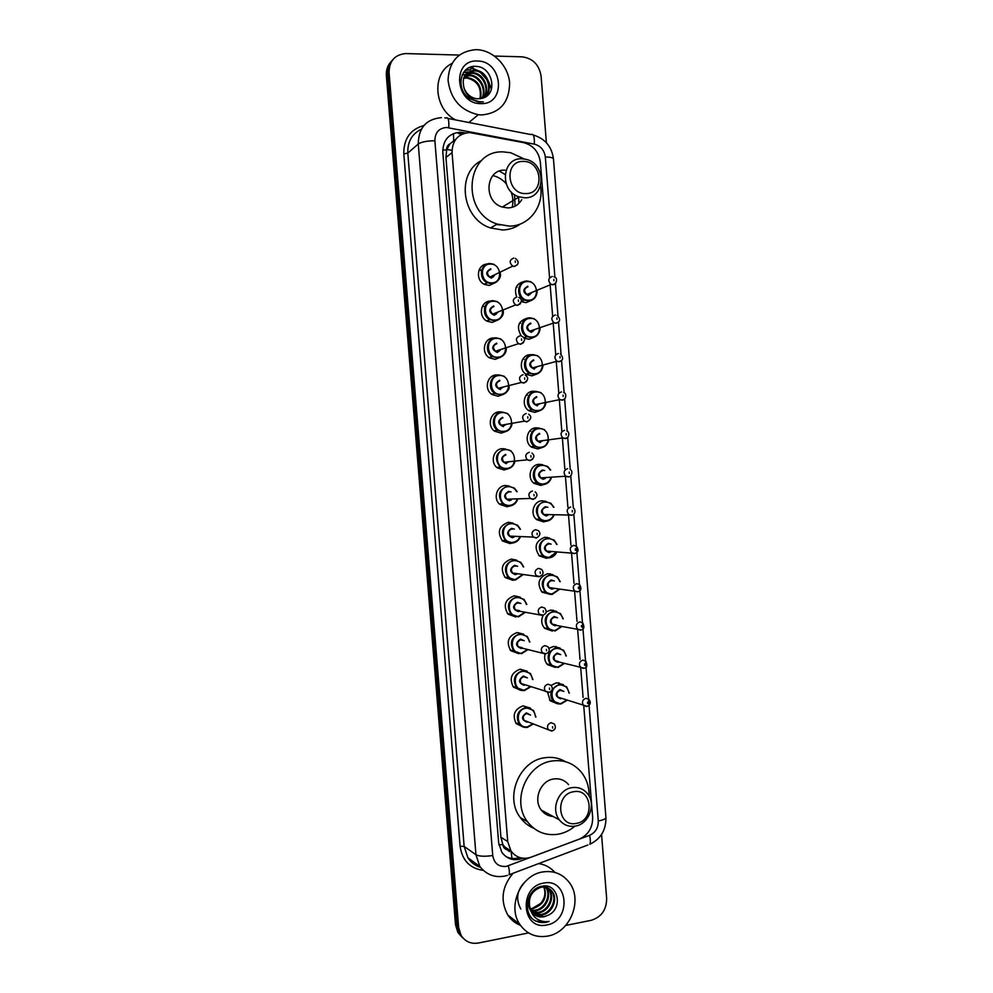 <?xml version="1.0" encoding="UTF-8"?>
<svg xmlns="http://www.w3.org/2000/svg" width="993" height="993" viewBox="0 0 993 993"><rect width="100%" height="100%" fill="white"/><g stroke="black" fill="none" stroke-linecap="round" stroke-linejoin="round"><path stroke-width="1.49" d="M532.074 300.085L526.067 302.654L521.623 301.723M534.532 337.061L529.008 339.258L524.043 338.116M536.94 374.001L531.938 375.838L526.513 374.485C517.837 369.892 520.717 354.687 530.237 354.712L531.652 354.749M539.311 410.903L534.855 412.393L529.021 410.817C520.779 405.988 523.907 391.341 533.167 391.279L535.277 391.403M541.632 447.744L537.784 448.91L531.553 447.135C523.733 442.096 527.072 427.971 536.096 427.822L538.889 428.057M543.928 484.522L540.713 485.403L534.135 483.417C526.7 478.229 530.212 464.563 539.025 464.327L542.488 464.724M546.2 521.251L543.63 521.871L536.741 519.687C529.679 514.362 533.34 501.13 541.942 500.807L546.076 501.391M548.446 557.892L546.547 558.302L539.385 555.943C533.638 547.193 535.463 540.962 544.859 537.263L549.625 538.069M550.705 594.472L542.041 592.176C536.63 583.487 538.541 577.318 547.776 573.681L553.138 574.748M546.138 611.874L550.693 610.062L556.601 611.403M549.03 648.305L553.61 646.431L560.027 648.057M548.583 692.531L545.343 691.302C543.568 687.926 544.425 685.542 547.913 684.177L551.127 685.381L556.514 682.762L563.403 684.686M503.128 394.457L498.151 396.244L492.094 394.569C483.802 389.579 487.054 374.957 496.438 374.932L498.151 374.994M505.474 431.694L501.117 433.122L494.651 431.21C486.806 426.009 490.269 411.934 499.405 411.822L501.887 411.983M507.771 468.882L504.084 469.962L497.245 467.827C489.822 462.465 493.471 448.886 502.371 448.687L505.611 448.997M510.03 506.008L507.051 506.765L499.876 504.419C492.851 498.92 496.649 485.8 505.338 485.515L509.31 486.024M500.733 357.157L495.184 359.342L489.586 357.902C480.811 353.173 483.802 337.943 493.459 338.017L494.44 338.017M495.78 282.446L489.226 285.45L484.696 284.482C475.126 280.547 477.012 264.312 487.054 264.101M498.287 319.82L492.205 322.415L487.116 321.211C477.844 316.792 480.513 300.891 490.492 301.065M512.264 543.047L510.005 543.556L502.545 541.011C496.885 532.161 498.796 525.93 508.292 522.306L512.971 523.063M514.486 580.011L512.971 580.309L505.251 577.578C499.926 568.79 501.924 562.621 511.258 559.084L516.596 560.114M515.926 617.025L507.969 614.121C502.967 605.407 505.04 599.3 514.213 595.812L520.171 597.153M518.88 653.717L510.725 650.663C505.996 642.012 508.143 635.967 517.167 632.529L523.683 634.179M521.226 690.445L513.48 687.181C509.024 678.604 511.234 672.609 520.121 669.208L527.146 671.181M523.522 727.112L516.273 723.686C512.053 715.183 514.324 709.238 523.075 705.849L530.547 708.158M530.101 430.59L530.734 431.198M526.625 394.581L527.395 395.226M523.174 358.597L524.006 359.243M519.749 322.663L520.58 323.246M516.372 286.754L517.117 287.225M479.371 269.314L481.034 270.22M549.576 277.767L540.353 162.182C538.827 151.78 533.229 145.251 523.572 142.632L469.528 132.553C458.058 133.67 452.237 140.361 452.051 152.624L507.708 841.555L510.961 850.964C516.174 857.729 522.914 859.801 531.181 857.182L579.291 839.122C588.328 834.939 592.771 827.653 592.647 817.289L583.735 705.651M455.713 139.33L449.978 143.824C447.632 145.04 446.515 147.076 446.614 149.931L442.729 150.005M446.614 149.931L449.978 143.824M507.013 849.772L502.768 844.422C503.116 847.203 504.531 848.99 507.013 849.772L509.583 851.609M446.639 150.278L445.944 157.453L500.906 837.223L502.731 844.075M583.077 697.396L580.694 667.631M580.036 659.402L577.665 629.599M577.007 621.357L574.624 591.543M573.966 583.288L571.583 553.449M570.925 545.194L568.542 515.317M567.884 507.051L565.489 477.161M564.831 468.895L562.336 437.553M561.864 431.732L559.27 399.124M558.798 393.29L556.192 360.645M555.732 354.811L553.126 322.142M552.654 316.308L550.048 283.613M516.683 296.981C513.828 288.516 516.385 283.353 524.378 281.491M521.325 336.031C516.112 326.995 518.11 321.024 527.308 318.12M552.381 631.076L544.735 628.395C541.334 624.448 540.825 620.042 543.208 615.176M555.236 667.42L547.441 664.59C544.809 661.549 544.04 657.987 545.145 653.878M557.532 703.801L550.172 700.773L547.627 692.394M465.543 132.975L460.169 132.243C448.774 133.347 442.99 139.988 442.791 152.14L498.685 843.094L501.85 852.317C507.026 859.106 513.741 861.192 522.02 858.585L522.914 858.25M470.198 67.214L479.607 71.31M488.444 81.141L491.448 89.159M494.539 56.055L522.095 56.837C532.807 58.277 539.137 64.706 541.086 76.113L546.398 142.731M528.561 932.923L478.44 943.015C470.905 944.182 465.109 941.6 461.037 935.269L458.667 927.524L389.07 72.576C389.194 61.094 394.68 54.752 405.529 53.572L459.238 55.062M601.547 834.455L606.661 898.479C606.537 909.849 601.361 917.135 591.108 920.337L565.712 925.439M461.869 937.057L457.847 932.39L455.502 924.706L386.351 75.629L387.704 74.103C387.344 68.455 388.983 63.726 392.607 59.928C388.983 63.726 387.344 68.455 387.704 74.103L457.078 926.109L387.704 74.103L389.07 72.576M463.47 938.509L459.436 933.817L457.078 926.109L459.436 933.817L463.47 938.509M519.687 857.555C514.697 859.168 510.005 858.771 505.611 856.338M458.518 133.596L462.353 134.03M486.868 79.577L480.823 72.911M477.472 70.59L469.428 67.524M386.351 75.629C385.992 69.982 387.618 65.277 391.23 61.492M481.754 114.952L478.291 114.704C460.591 110.62 450.499 99.101 448.042 80.172C449.084 61.479 458.356 51.301 475.846 49.65L476.503 49.662C492.962 50.047 508.366 65.662 509.632 82.965C509.31 102.44 500.025 113.103 481.754 114.952M455.502 119.905C433.755 108.585 431.508 73.209 451.927 63.49M484.683 97.376C493.521 89.308 486.334 71.049 474.592 70.851L466.375 73.507M484.845 97.289C494.365 89.482 487.315 70.453 475.262 70.242L475.051 70.23C465.084 71.372 461.435 77.392 464.103 88.278C466.685 94.409 471.042 97.922 477.161 98.828L482.461 98.233C498.511 94.136 492.342 66.742 476.417 66.432C460.243 64.346 455.005 89.022 469.404 98.53L478.477 102.031L483.318 101.857L479.793 101.733C471.824 100.281 466.586 95.8 464.103 88.278M483.454 97.91C490.145 89.196 482.685 73.482 471.985 73.271L465.221 74.872M483.802 97.773C490.989 89.184 483.579 72.874 472.631 72.663L465.481 74.512M481.828 98.431C486.756 89.358 479.185 75.927 469.391 75.667L464.265 76.461M482.263 98.295C487.613 89.296 480.041 75.319 470.037 75.071L464.476 76.039M479.979 98.791C481.704 87.458 477.323 80.545 466.822 78.037L463.52 78.273M480.451 98.729C482.548 87.21 478.216 80.11 467.467 77.442L463.694 77.789M477.41 61.032C503.004 60.734 506.542 104.997 480.835 103.607C455.067 104.277 451.43 59.27 477.41 61.032M463.334 72.712L468.137 71.992L463.52 72.439M465.084 70.515L470.707 69.584L465.382 70.218M468.895 67.772L472.991 67.462L469.875 67.338M465.196 74.674L462.192 74.823M525.818 193.573C506.591 194.529 503.873 160.618 523.249 161.425C542.377 160.692 545.045 194.181 525.818 193.573M524.863 197.806L519.14 196.887C499.318 191.376 501.651 157.676 521.747 158.768L526.178 159.352C546.721 163.746 545.542 198.6 524.863 197.806M504.891 170.138C485.354 169.145 483.094 201.765 502.346 207.053L507.919 207.922C513.989 207.674 518.594 204.918 521.747 199.667M500 224.939L496.488 224.505M540.527 186.014C544.077 206.556 528.959 226.267 509.384 226.131L497.257 224.07C460.119 212.676 465.618 149.72 503.426 151.904L510.7 152.736L524.23 158.954M520.394 223.971C515.119 227.807 509.161 229.805 502.532 229.979L490.542 227.943C461.795 219.13 455.713 172.869 481.742 160.469M499.367 171.119L505.077 174.458M518.557 196.688L518.929 203.366M493.273 175.674C498.238 176.94 502.52 179.572 506.107 183.568M511.06 191.736C513.021 196.924 513.393 202.113 512.189 207.314M514.523 194.628L515.057 206.172M576.213 823.42C557.371 827.517 554.69 794.077 573.681 791.719C592.424 787.859 595.055 820.876 576.213 823.42M575.146 826.139C568.716 827.057 563.441 824.96 559.344 819.846C550.569 809.146 558.488 789.261 572.067 787.635C578.199 786.816 583.276 788.752 587.297 793.444C596.545 803.896 589.01 824.302 575.146 826.139M568.555 784.619C564.632 780.076 559.692 778.189 553.734 778.971C540.515 780.51 532.819 799.737 541.346 810.114C544.375 813.999 548.285 816.109 553.076 816.457M574.897 826.176C569.895 830.409 564.309 833.09 558.165 834.219C545.591 836.007 535.351 831.836 527.444 821.707C511.159 801.078 526.588 763.816 552.282 760.986C563.726 759.521 573.259 763.083 580.88 771.66C586.503 778.524 589.246 786.692 589.11 796.163M533.675 828.199C528.326 825.965 523.882 822.44 520.344 817.611C504.233 797.242 519.5 760.501 544.909 757.721C552.344 756.641 559.208 757.969 565.526 761.718M550.383 815.005L549.154 815.737M543.754 811.43L542.786 811.79M546.622 812.969L545.07 813.714M547.788 936.076C535.997 938 526.662 934.09 519.786 924.346C507.063 906.261 520.816 875.056 542.637 871.966C553.585 870.327 562.423 873.79 569.163 882.343C583.176 899.807 570.354 932.402 547.788 936.076M520.469 925.352C515.206 923.304 510.961 919.841 507.758 914.963C500.1 900.589 501.862 886.687 513.058 873.269M532.881 913.324L540.887 914.503C551.239 913.188 557.445 898.975 551.661 891.304C548.769 887.444 544.896 885.955 540.055 886.811L539.273 887.01M533.204 913.647L541.619 915.05C551.996 913.734 558.215 899.497 552.418 891.813C549.514 887.953 545.641 886.451 540.8 887.32C531.118 891.044 527.606 898.317 530.262 909.154L531.578 911.673C534.656 915.918 538.802 917.619 544.003 916.787L548.161 915.236C563.825 908.31 557.83 882.703 542.352 886.19C526.65 887.953 521.598 914.156 535.649 921.02L545.989 922.385L549.203 921.417L545.74 921.703C537.921 921.194 532.757 917.011 530.262 909.154M531.727 911.897L537.945 912.344C548.248 911.04 554.429 896.915 548.657 889.281L547.466 887.816M547.131 887.494L545.231 886.041M532 912.269L538.678 912.89C548.992 911.574 555.174 897.424 549.402 889.778L547.888 887.99M547.54 887.68L545.02 886.029M530.734 910.221L535.028 910.221C545.281 908.918 551.425 894.879 545.703 887.283L546.435 887.767M545.418 886.886L544.698 886.029M530.97 910.668L535.748 910.742C546.013 909.451 552.182 895.376 546.423 887.767L546.15 887.382M545.852 887.01L544.958 886.029M543.754 887.047C545.976 892.844 544.958 898.293 540.688 903.394L532.471 908.347L530.026 908.583M530.113 908.806L532.856 908.632C543.643 904.784 547.441 897.598 544.263 887.072M530.498 894.296C527.544 900.043 527.655 905.628 530.833 911.04M534.222 914.541L543.866 916.688L548.161 915.236M543.531 883.125C568.455 877.44 571.931 920.908 546.895 924.93C521.797 931.037 518.222 886.848 543.531 883.125M538.64 863.6C545.145 864.531 550.569 867.485 554.913 872.437M524.974 881.871C516.931 890.1 515.541 899.137 520.804 908.992M534.731 920.449C539.472 922.919 544.301 923.242 549.203 921.417M512.003 858.424L511.184 852.416M453.677 140.447L453.429 133.546M502.768 844.422L498.933 844.981M445.944 157.453L452.051 152.624M500.906 837.223L507.708 841.555M554.926 277.27L545.331 156.993C544.313 150.142 540.651 145.859 534.308 144.134L446.515 127.464C438.869 128.196 434.996 132.615 434.872 140.733L492.739 855.507C494.154 863.364 498.647 867.001 506.244 866.417L589.519 835.361C595.452 832.618 598.369 827.827 598.283 820.988L589.06 705.328M507.398 875.379L505.04 876.037C494.812 877.949 486.396 874.746 479.805 866.43L475.945 854.737L418.264 143.973C418.525 127.824 426.258 119.048 441.451 117.633M482.921 870.315C469.763 868.304 462.155 860.273 460.107 846.222L403.803 153.89L407.813 153.121L418.264 143.973C421.33 141.974 426.866 140.894 434.872 140.733M587.893 844.993L509.037 874.783C509.657 873.132 509.434 870.141 508.379 865.822M403.803 153.89C403.63 138.784 410.357 129.313 423.961 125.49M421.38 129.177C411.946 133.832 407.428 141.813 407.813 153.121L464.153 846.408L467.926 857.815C470.98 862.458 475.101 865.548 480.289 867.1M458.667 927.524L455.502 924.706M492.739 855.507C484.882 856.686 479.284 856.425 475.945 854.737L464.153 846.408L460.107 846.222M589.048 705.092L586.019 667.135M585.994 666.936L582.965 628.904M582.953 628.755L579.912 590.649M579.9 590.537L576.859 552.369M576.859 552.282L573.805 514.051M573.309 507.87L570.752 475.709M570.255 469.515L567.686 437.33L565.178 438.608L562.783 437.925C560.04 434.425 560.623 431.881 564.52 430.292M567.189 431.136L564.62 398.95M564.123 392.719L561.566 360.533M561.057 354.278L558.5 322.08M557.992 315.786L555.422 283.601M598.283 820.988C603.198 820.057 605.742 818.902 605.929 817.537C606.09 830.086 600.728 838.998 589.817 844.261C590.624 842.573 590.537 839.594 589.519 835.361M545.331 156.993C550.358 157.068 553.064 157.701 553.449 158.868C551.785 146.53 545.033 138.561 533.167 134.974M534.308 144.134C534.681 136.624 533.502 133.434 530.796 134.552L447.942 118.44M448.737 127.687C449.171 120.016 448.24 116.814 445.919 118.043L444.802 117.906M461.819 133.918L463.47 132.578M521.002 857.915L522.02 858.585M446.912 149.409L451.989 150.353M538.541 427.983L538.603 428.728M541.458 464.463L541.545 465.444M547.292 537.35L547.354 538.02M550.209 573.743L550.283 574.599M553.126 610.112L553.213 611.154M556.03 646.443L556.13 647.672M558.935 682.75L559.059 684.165M490.07 263.517L493.906 264.287M500.249 273.261C500.199 279.393 497.319 282.856 491.609 283.65L487.352 282.744C478.129 278.946 480.289 263.257 489.996 263.517M491.783 282.868C503.153 282.968 501.577 263.344 490.269 264.076C478.849 263.915 480.438 283.688 491.783 282.868M491.411 278.177C485.465 275.198 485.217 272.07 490.654 268.78M490.927 269.339C486.769 271.114 486.433 273.683 489.909 277.047L491.572 277.395L494.924 274.651M517.477 264.659L514.411 266.496L512.686 266.136C509.074 262.599 509.421 259.918 513.741 258.068M515.355 262.388L515.243 260.985L515.355 262.388M493.049 300.68L497.443 301.661M503.265 311.094C502.868 316.829 499.976 320.056 494.601 320.789L489.822 319.672C481.084 315.513 483.591 300.519 492.987 300.68M494.775 320.031C506.132 320.019 504.556 300.407 493.26 301.251C481.853 301.202 483.442 320.962 494.775 320.031M494.39 315.34C488.469 312.423 488.208 309.295 493.645 305.956M493.918 306.527C489.859 308.227 489.45 310.759 492.689 314.148L494.564 314.582L497.816 312.087C496.388 314.16 495.296 314.992 494.526 314.607L492.689 314.148L515.578 304.938C512.214 301.388 512.636 298.732 516.856 296.969M520.518 303.635L517.539 305.397L515.578 304.938L517.787 305.211C522.231 301.922 522.554 299.327 518.756 297.404M518.483 301.388L518.371 299.973L518.483 301.388M489.09 357.592L492.329 356.561L497.642 357.877C503.364 356.462 506.231 353.471 506.256 348.915C505.499 354.24 502.619 357.232 497.592 357.902L492.329 356.561C484.063 352.105 486.868 337.744 495.979 337.819L500.919 339.01M497.766 357.17C509.099 357.046 507.535 337.446 496.252 338.402C484.857 338.452 486.446 358.2 497.766 357.17M497.381 352.478C491.461 349.623 491.212 346.495 496.624 343.094M496.91 343.69C492.938 345.303 492.466 347.811 495.482 351.212L497.555 351.733L500.683 349.511C499.256 351.348 498.201 352.093 497.505 351.77L495.482 351.212L518.495 343.702C515.355 340.152 515.851 337.521 519.972 335.845M523.559 342.597L520.655 344.261L518.495 343.702L520.94 344.062C525.359 341.046 525.744 338.489 522.07 336.366M521.61 340.338L521.486 338.936L521.61 340.338M509.111 386.724C508.118 391.614 505.276 394.37 500.571 394.991L494.886 393.414C487.066 388.722 490.12 374.932 498.958 374.92L504.357 376.335M500.745 394.271C512.078 394.035 510.501 374.46 499.243 375.515C487.861 375.689 489.45 395.413 500.745 394.271M500.373 389.579C494.452 386.786 494.204 383.658 499.616 380.207M499.901 380.815C496.004 382.379 495.47 384.85 498.3 388.251L500.546 388.859L503.513 386.935L500.484 388.896L498.3 388.251L521.437 382.442C518.495 378.892 519.054 376.297 523.088 374.684M526.575 381.523L523.77 383.087L521.437 382.442L524.093 382.876C528.4 380.12 528.822 377.588 525.371 375.292M524.726 379.264L524.614 377.861L524.726 379.264M491.609 394.221L494.886 393.414L500.633 394.953C506.666 392.682 509.508 389.939 509.148 386.724M494.142 430.813L497.481 430.254L503.612 432.005C507.932 431.446 510.712 428.939 511.978 424.483C510.725 428.951 507.932 431.471 503.55 432.042L497.481 430.254C490.083 425.364 493.347 412.095 501.937 411.983L507.746 413.622M503.724 431.347C515.044 430.999 513.468 411.437 502.222 412.604C490.852 412.877 492.441 432.588 503.724 431.347M503.352 426.655C497.443 423.912 497.195 420.796 502.595 417.296M502.88 417.916C499.069 419.418 498.486 421.864 501.13 425.252L503.525 425.947L506.281 424.346M527.842 418.152L527.73 416.75L527.842 418.152M526.873 421.888L524.378 421.144C521.635 417.606 522.244 415.049 526.203 413.485M496.761 467.418L500.112 467.07L506.604 469.031C510.601 468.51 513.319 466.226 514.759 462.179C513.319 466.238 510.588 468.535 506.529 469.068L500.112 467.07C494.03 458.629 495.631 452.609 504.916 449.022L511.085 450.872M506.715 468.386C518.011 467.939 516.447 448.389 505.201 449.668C493.844 450.04 495.433 469.739 506.715 468.386M506.331 463.706C500.435 461.013 500.174 457.897 505.586 454.347M505.859 454.993C502.135 456.445 501.502 458.853 503.972 462.229L506.504 463.011L509.012 461.708M532.558 459.312L529.989 460.653L527.345 459.821C524.776 456.296 525.434 453.776 529.306 452.249M530.957 457.016L530.845 455.613L530.957 457.016M499.355 503.935L502.768 503.861L509.583 506.02C513.282 505.536 515.913 503.463 517.477 499.814C515.913 503.488 513.269 505.561 509.508 506.07L502.768 503.861C497.083 495.47 498.784 489.524 507.895 486.036L514.386 488.084L517.154 491.659L514.386 488.084M516.695 491.684C514.784 488.221 511.941 486.558 508.18 486.694C496.848 487.178 498.424 506.852 509.682 505.387C513.083 504.953 515.516 503.103 516.993 499.827M511.321 499.988L509.31 500.72C503.414 498.089 503.166 494.973 508.565 491.361L511.035 491.932M509.136 492.007L508.838 492.019C505.189 493.434 504.506 495.83 506.815 499.181L509.483 500.038L511.693 499.032M535.525 498.176L533.092 499.38L530.324 498.474C527.916 494.961 528.624 492.466 532.422 490.989M534.073 495.842L533.961 494.44L534.073 495.842M501.999 540.453L505.474 540.639L512.562 542.985C515.975 542.526 518.507 540.651 520.171 537.374C518.507 540.676 515.95 542.563 512.487 543.022L505.474 540.639C500.137 532.298 501.937 526.427 510.874 523.013L517.663 525.247L520.419 529.269M519.972 529.257C518.16 525.409 515.218 523.547 511.159 523.683C499.827 524.279 501.415 543.941 512.661 542.377C515.789 541.955 518.135 540.291 519.687 537.362M514.051 537.114L512.289 537.697C506.393 535.128 506.145 532.012 511.532 528.363L514.324 529.108M512.686 529.058L511.817 529.033C508.23 530.411 507.522 532.769 509.682 536.108L512.462 537.039L514.337 536.307M535.525 529.691L538.367 530.647C540.862 533.154 540.291 535.562 536.642 537.846L533.303 537.089C531.056 533.613 531.789 531.143 535.525 529.691M537.188 534.631L537.076 533.229L537.188 534.631M536.195 538.069L533.303 537.089L509.682 536.108L512.388 537.089M515.454 579.962L508.193 577.392C503.178 569.113 505.065 563.304 513.853 559.965L520.891 562.373L523.634 566.879M504.68 576.958L515.541 579.924L522.827 574.86L515.491 579.962M523.187 566.842C521.511 562.572 518.495 560.499 514.138 560.648C502.818 561.355 504.407 581.004 515.64 579.329L522.355 574.798M516.819 574.177L515.255 574.662C509.384 572.142 509.124 569.026 514.511 565.315L517.626 566.295M516.211 566.147L514.796 566.01C511.271 567.363 510.526 569.697 512.562 573.011L515.441 574.016L516.943 573.507M538.628 568.368L541.582 569.386C543.121 571.099 543.407 572.887 542.439 574.736L539.782 576.511L536.307 575.692C534.184 572.229 534.966 569.783 538.628 568.368M540.291 573.383L540.18 571.993L540.291 573.383M539.298 576.734L512.562 573.011L515.355 574.053M518.433 616.864L510.948 614.133C506.231 605.929 508.18 600.169 516.819 596.88L524.093 599.449L526.786 604.476M525.434 612.247L518.483 616.852M526.352 604.402C524.863 599.71 521.784 597.438 517.105 597.587C505.809 598.407 507.386 618.031 518.607 616.243L524.999 612.172M519.6 611.179L518.234 611.576C512.363 609.119 512.103 606.015 517.477 602.255L520.928 603.483M519.699 603.285L517.763 602.962C514.3 604.29 513.53 606.599 515.441 609.888L519.538 610.633M541.719 607.008L544.772 608.101C547.031 611.477 546.398 613.823 542.91 615.151L539.311 614.257C537.312 610.819 538.119 608.399 541.719 607.008M543.394 612.11L543.283 610.72L543.394 612.11M542.389 615.375L518.321 610.993M521.399 653.729L513.716 650.862C509.272 642.719 511.296 637.022 519.786 633.77L527.271 636.488L529.865 642.049L527.271 636.488M510.104 649.918L521.486 653.692L528.09 649.559L521.462 653.729M529.455 641.95C528.202 636.823 525.074 634.341 520.071 634.49C508.788 635.421 510.365 655.032 521.573 653.133L527.643 649.447M522.417 648.131L521.201 648.466C515.33 646.071 515.082 642.967 520.456 639.157L524.192 640.696M523.125 640.435L520.742 639.877C517.328 641.193 516.534 643.476 518.334 646.741L522.119 647.697M544.822 645.611L547.95 646.766C550.097 650.055 549.464 652.376 546.026 653.754L542.327 652.786C540.44 649.385 541.272 646.989 544.822 645.611M546.498 650.8L546.386 649.41L546.498 650.8M545.492 653.965L521.288 647.908M524.354 690.582L516.509 687.578C512.314 679.497 514.386 673.85 522.752 670.635L530.411 673.477L532.893 679.572M530.696 686.784L524.428 690.569L530.721 686.796M532.496 679.448C531.503 673.924 528.35 671.218 523.038 671.367C511.767 672.398 513.344 691.997 524.54 689.986L530.299 686.659M524.167 685.331C518.309 682.985 518.061 679.882 523.423 676.022L527.42 677.896M526.489 677.611L523.708 676.754C520.357 678.058 519.525 680.329 521.226 683.556L524.254 684.785M549.601 689.465L549.489 688.062L549.601 689.465M527.32 727.385C524.118 727.77 521.449 726.727 519.314 724.269C515.342 716.251 517.477 710.653 525.719 707.463L533.539 710.429L535.872 717.058M533.328 723.934L527.407 727.372L533.365 723.947M535.488 716.909C534.78 710.976 531.627 708.083 526.005 708.208C514.746 709.35 516.323 728.924 527.506 726.814L532.956 723.785M528.102 721.899L527.134 722.172C521.275 719.875 521.027 716.772 526.377 712.862L530.597 715.084M529.79 714.786L526.675 713.619C523.361 714.91 522.517 717.157 524.13 720.359L527.308 721.601M551.003 722.718L554.28 723.971C556.217 727.199 555.546 729.507 552.269 730.873L548.359 729.781C546.684 726.429 547.565 724.083 551.003 722.718M552.691 728.08L552.58 726.69L552.691 728.08M551.674 731.059L527.333 721.613M537.114 291.272C536.766 297.019 533.936 300.234 528.611 300.953L524.441 300.085C515.379 296.361 517.49 280.808 527.01 281.019M527.308 281.578C516.099 281.466 517.676 301.053 528.797 300.196C539.944 300.246 538.392 280.796 527.308 281.578M527.966 286.803C523.894 288.578 523.559 291.123 526.973 294.449L528.611 294.784L531.751 292.463M555.795 283.129L552.902 284.78L551.214 284.42C547.664 280.945 548.012 278.276 552.245 276.426M553.821 279.368L553.933 280.758L553.821 279.368M527.084 281.019L530.883 281.776M528.425 295.542C522.591 292.625 522.343 289.522 527.68 286.232M523.733 337.732L526.898 336.664L531.603 337.707C536.555 337.061 539.385 334.058 540.08 328.695C539.398 334.07 536.58 337.074 531.553 337.744L526.898 336.664C518.296 332.63 520.729 317.698 529.964 317.822M530.25 318.405C519.066 318.393 520.63 337.968 531.739 336.999C542.886 336.937 541.334 317.512 530.25 318.405M530.92 323.631C526.923 325.332 526.526 327.851 529.728 331.19L531.553 331.6L534.582 329.527M558.786 321.72L555.981 323.284L554.082 322.849C550.755 319.349 551.165 316.717 555.31 314.942M556.899 317.959L557.011 319.361L556.899 317.959M530.014 317.822L534.321 318.765M531.367 332.357C525.545 329.49 525.297 326.387 530.622 323.048M542.923 366.119C542.017 371.097 539.211 373.889 534.495 374.498L529.406 373.231C521.226 368.912 523.932 354.563 532.906 354.6L537.722 355.742M533.204 355.196C522.02 355.295 523.584 374.845 534.681 373.778C545.815 373.604 544.263 354.203 533.204 355.196M533.862 360.434C529.952 362.073 529.505 364.568 532.496 367.906L534.507 368.403L537.387 366.578M561.765 360.285L559.047 361.762L556.961 361.241C553.858 357.728 554.33 355.134 558.389 353.421M559.978 356.537L560.089 357.927L559.978 356.537M534.308 369.135C528.499 366.33 528.251 363.227 533.576 359.838M545.74 403.493C544.611 408.073 541.855 410.655 537.436 411.226L531.95 409.749C524.18 405.206 527.122 391.403 535.848 391.341L541.073 392.682M536.146 391.95C524.974 392.161 526.538 411.698 537.623 410.519C548.744 410.246 547.193 390.857 536.146 391.95M537.449 405.169L540.142 403.605L537.387 405.206L535.277 404.598L537.449 405.169M564.732 398.826L562.112 400.191L559.866 399.596C556.949 396.095 557.47 393.513 561.455 391.875M563.043 395.065L563.155 396.455L563.043 395.065M536.803 397.212C532.98 398.789 532.471 401.246 535.277 404.598L559.866 399.596L562.472 399.98C565.787 400.253 567.264 393.551 563.664 392.458M537.263 405.876C531.454 403.133 531.205 400.042 536.518 396.592M548.508 440.83C547.205 445.025 544.499 447.396 540.378 447.93L534.519 446.254C527.146 441.525 530.287 428.206 538.789 428.057L544.387 429.597M539.087 428.691C527.928 429.001 529.492 448.526 540.564 447.235C551.674 446.862 550.122 427.474 539.087 428.691M539.745 433.953C535.997 435.48 535.438 437.913 538.069 441.252L540.391 441.91L542.637 440.855M566.122 433.569L566.233 434.959L566.122 433.569M540.192 442.605C534.395 439.911 534.147 436.821 539.46 433.32M551.239 478.092C549.787 481.928 547.155 484.087 543.32 484.596L537.139 482.735C530.125 477.844 533.427 464.972 541.731 464.749L547.664 466.462L550.656 470.024L547.664 466.462M550.221 470.061C548.31 466.822 545.579 465.27 542.017 465.382C530.883 465.816 532.447 485.316 543.506 483.926C546.982 483.479 549.414 481.543 550.805 478.117M545.244 478.489L543.134 479.296C537.337 476.652 537.101 473.562 542.389 470.024L544.673 470.508M542.687 470.67C539 472.147 538.405 474.555 540.875 477.881L543.32 478.614L545.442 477.67M568.244 476.975L565.7 476.218C563.13 472.742 563.751 470.223 567.574 468.671M569.188 472.035L569.299 473.425L569.188 472.035M553.933 515.305C552.381 518.78 549.812 520.754 546.249 521.238L539.77 519.19C534.023 510.911 535.649 504.978 544.66 501.403L550.904 503.302L553.871 507.237M553.449 507.249C551.599 503.65 548.769 501.924 544.958 502.061C533.837 502.595 535.388 522.082 546.435 520.58C549.663 520.158 552.021 518.396 553.498 515.305M547.95 515.293L546.076 515.95C540.279 513.369 540.043 510.278 545.331 506.691L547.888 507.324M546.15 507.336L545.629 507.349C542.004 508.801 541.371 511.172 543.692 514.486L546.262 515.293L548.186 514.486M571.298 515.317L568.641 514.486C566.221 511.023 566.879 508.528 570.64 507.026M572.253 510.476L572.365 511.854L572.253 510.476M549.179 557.855L542.439 555.633C537.027 547.391 538.74 541.52 547.59 538.032L554.119 540.093L557.048 544.449L554.119 540.093M556.626 544.425C554.888 540.465 551.984 538.554 547.888 538.702C536.779 539.336 538.343 558.811 549.377 557.21L556.167 552.406M550.668 552.034L549.005 552.58C543.221 550.06 542.972 546.969 548.26 543.332L551.115 544.139M549.601 544.052L548.558 544.003C545.008 545.418 544.325 547.776 546.522 551.065L549.191 551.934L550.805 551.351M574.364 553.635L571.583 552.729C569.299 549.278 570.007 546.82 573.693 545.343L576.436 546.224C579.378 550.234 577.752 552.853 574.848 553.399L546.522 551.065L549.104 551.971M575.319 548.868L575.431 550.259L575.319 548.868M556.589 552.431C554.975 555.571 552.518 557.383 549.216 557.843M552.108 594.435L545.132 592.051C540.031 583.872 541.818 578.063 550.519 574.624L557.296 576.859L560.189 581.662M559.767 581.613C558.178 577.256 555.199 575.158 550.817 575.307C539.72 576.052 541.284 595.515 552.307 593.802L558.811 589.445M553.411 588.725L551.934 589.184C546.162 586.714 545.914 583.636 551.189 579.937L554.342 580.967M553.027 580.806L551.487 580.62C547.999 582.022 547.292 584.343 549.365 587.62L553.411 588.154M577.417 591.915L574.537 590.934C572.39 587.521 573.122 585.076 576.747 583.623L579.589 584.567C581.737 588.477 581.19 590.847 577.938 591.679L549.365 587.62L552.034 588.588M578.373 587.248L578.485 588.626L578.373 587.248M559.22 589.494L552.158 594.422M555.037 630.977L547.851 628.457C543.022 620.327 544.896 614.568 553.449 611.191L560.449 613.575L563.267 618.838L560.449 613.575M562.857 618.763C561.442 614.022 558.414 611.738 553.746 611.899C542.662 612.743 544.226 632.181 555.236 630.369L561.442 626.397M556.179 625.367L554.864 625.751C549.092 623.343 548.856 620.253 554.119 616.516L557.557 617.795M556.415 617.584L554.417 617.224C550.991 618.589 550.246 620.898 552.207 624.15L555.993 624.895M580.458 630.158L577.504 629.115C575.468 625.727 576.238 623.306 579.8 621.879L582.73 622.884C584.678 627.129 584.107 629.488 581.017 629.934L554.963 625.18M581.439 625.578L581.55 626.968L581.439 625.578M561.852 626.484L555.099 630.977M557.967 667.495L550.581 664.838C546.013 656.77 547.95 651.073 556.378 647.721L563.577 650.241L566.283 655.988M565.898 655.901C564.694 650.775 561.628 648.292 556.676 648.441C545.604 649.397 547.168 668.823 558.153 666.911L564.074 663.287M558.96 661.959L557.793 662.294C552.034 659.935 551.785 656.857 557.048 653.059L560.76 654.623M559.742 654.375L557.346 653.779C553.97 655.132 553.2 657.428 555.05 660.655L558.575 661.574M583.512 668.363L580.471 667.284C578.547 663.907 579.341 661.512 582.854 660.097L585.87 661.164C587.571 665.819 586.987 668.152 584.095 668.152L557.88 661.735M584.492 663.883L584.604 665.273L584.492 663.883M564.471 663.398L558.029 667.495M560.884 703.987L553.324 701.207C550.867 698.216 550.271 694.752 551.512 690.83M552.307 689.117L559.295 684.239L566.68 686.883L569.262 693.114M568.89 692.99C567.922 687.491 564.831 684.81 559.605 684.971C548.546 686.026 550.097 705.44 561.082 703.416L566.718 700.115M560.71 698.799C554.963 696.503 554.715 693.424 559.978 689.576L563.912 691.451M563.031 691.178L560.275 690.321C556.949 691.662 556.154 693.921 557.905 697.136L560.797 698.265M586.565 706.544L583.437 705.402C581.625 702.063 582.444 699.68 585.895 698.278L588.986 699.395C591.158 702.461 590.55 704.769 587.173 706.346L557.905 697.136M587.546 702.163L587.657 703.54L587.546 702.163M567.09 700.226L560.971 703.975L567.127 700.239M504.146 846.533L510.961 850.964M461.037 935.269L457.847 932.39M479.805 866.43L467.926 857.815C472.494 864.754 478.738 866.939 480.314 867.199M605.929 817.537L553.449 158.868M461.658 133.894L463.309 132.541M478.291 114.704L468.857 122.499M475.262 70.242L474.592 70.851M472.631 72.663L471.985 73.271M470.037 75.071L469.391 75.667M467.467 77.442L466.822 78.037M519.14 196.887L502.346 207.053M497.257 224.07L490.542 227.943M559.344 819.846L541.346 810.114M527.444 821.707L520.344 817.611M519.786 924.346L507.758 914.963M552.418 891.813L551.661 891.304M549.402 889.778L548.657 889.281M500.286 273.236C501.254 278.102 498.374 281.565 491.659 283.613L487.352 282.744L484.199 284.234M494.886 274.664C493.571 276.898 492.454 277.817 491.535 277.419L489.909 277.047L512.686 266.136L514.635 266.323C519.004 264.2 519.265 261.569 515.404 258.403M479.209 269.649L480.637 270.419M503.302 311.082C503.761 315.824 500.869 319.051 494.651 320.764L489.822 319.672L486.62 320.925M482.66 305.819L484.199 306.775M503.463 425.985L501.13 425.252L524.378 421.144L527.233 421.665C531.429 419.083 531.9 416.601 528.648 414.193M506.442 463.048L503.972 462.229L527.345 459.821L530.374 460.417C534.433 457.947 534.942 455.489 531.913 453.044M509.806 500.038L506.815 499.181L530.324 498.474L533.514 499.144C537.461 496.785 538.007 494.365 535.153 491.87M517.663 525.247L520.456 529.269M520.891 562.373L523.671 566.891M515.566 574.028L516.956 573.507M524.093 599.449L526.824 604.489M525.458 612.259L518.52 616.827L507.386 613.451M530.411 673.477L532.943 679.584M551.127 685.381C553.175 688.633 552.518 690.954 549.154 692.332L521.226 683.556M524.453 690.545C520.828 690.718 518.185 689.725 516.509 687.578L512.847 686.362M533.539 710.429L535.91 717.07M527.42 727.36C523.696 727.559 520.99 726.528 519.314 724.269L515.615 722.78M521.362 301.326L524.441 300.085L528.661 300.916C533.911 300.234 536.754 297.006 537.163 291.259M553.883 276.762C558.91 277.618 555.782 285.227 553.163 284.606L551.214 284.42L526.973 294.449L528.561 294.809C529.244 295.206 530.287 294.437 531.727 292.476M557.16 315.364C560.673 319.088 560.375 321.67 556.266 323.097L554.082 322.849L529.728 331.19L531.503 331.637C532.049 332.022 533.067 331.327 534.557 329.539M525.967 374.138L529.406 373.231L534.557 374.46C539.199 373.864 542.004 371.084 542.96 366.107M560.424 353.918C563.652 357.865 563.292 360.409 559.369 361.551L556.961 361.241L532.496 367.906L534.445 368.44L537.362 366.578M528.462 410.432L531.95 409.749L537.511 411.189C541.843 410.63 544.611 408.061 545.778 403.493M530.994 446.701L534.519 446.254L540.453 447.893C544.499 447.371 547.205 445.013 548.546 440.818M540.316 441.947L538.069 441.252L562.783 437.925L565.576 438.385C568.393 438.956 570.516 432.265 566.879 430.95M533.564 482.946L537.139 482.735L543.394 484.559C547.155 484.063 549.787 481.903 551.276 478.092M570.081 469.404C573.669 470.856 571.149 477.509 568.666 476.752L565.7 476.218L540.875 477.881L543.742 478.589M536.158 519.165L539.77 519.19L546.336 521.201C549.837 520.729 552.381 518.756 553.97 515.305M573.271 507.833C576.114 510.079 575.108 515.044 571.769 515.094L543.692 514.486L546.51 515.293M553.92 507.237L550.904 503.302M538.777 555.36L549.266 557.805C552.518 557.358 554.975 555.571 556.626 552.443M541.421 591.53L552.207 594.385L559.258 589.507M560.226 581.662L557.296 576.859M544.09 627.688L555.137 630.94L561.889 626.484M546.783 663.82L558.066 667.47L564.508 663.398M566.333 656.001L563.577 650.241M549.489 699.928L553.324 701.207C554.888 703.193 557.445 704.111 560.995 703.963M569.312 693.126L566.68 686.883"/></g></svg>
